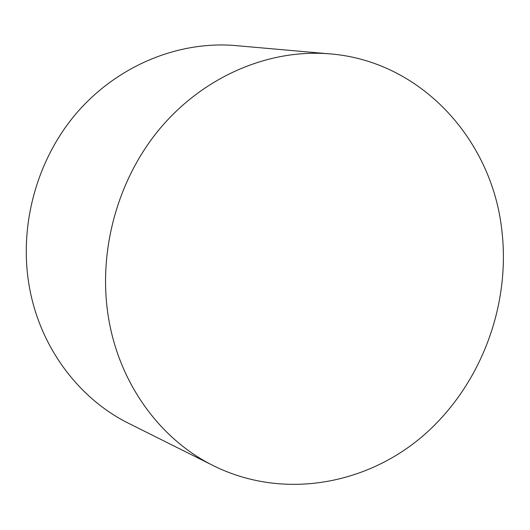 <?xml version="1.0" encoding="UTF-8"?>
<svg xmlns="http://www.w3.org/2000/svg" width="530" height="530" viewBox="0 0 530 530"><rect width="100%" height="100%" fill="white"/><g stroke="black" fill="none" stroke-linecap="round" stroke-linejoin="round"><path stroke-width="0.79" d="M239.494 45.931L233.054 45.361C176.49 41.446 116.428 66.396 75.949 113.811C35.676 161.345 18.053 228.774 29.892 289.738C41.062 347.998 78.367 397.421 126.418 422.218L132.202 425.106M210.768 464.373C279.721 500.022 363.58 486.162 421.84 436.866C480.107 387.264 511.046 306.38 501.784 229.834C491.741 138.774 419.707 59.446 326.983 53.656C267.246 49.542 203.169 76.923 159.636 128.956C116.308 181.101 96.944 255.023 109.14 321.412C120.621 384.879 160.034 438.171 210.768 464.373L126.418 422.218M326.983 53.656L233.054 45.361"/></g></svg>
